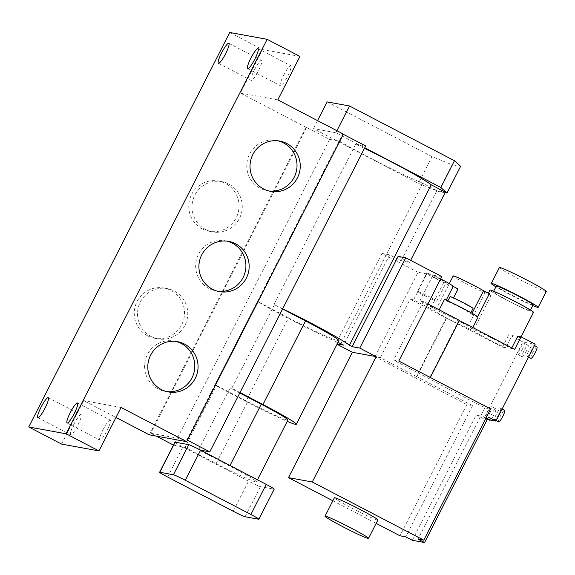 <?xml version="1.0" encoding="UTF-8"?>
<svg xmlns="http://www.w3.org/2000/svg" width="575" height="575" viewBox="0 0 575 575"><rect width="100%" height="100%" fill="white"/><g stroke="black" fill="none" stroke-linecap="round" stroke-linejoin="round"><path stroke-width="0.43" stroke-dasharray="2.88 2.16" d="M530.991 358.369A6.483 1.143 117.5 0 1 532.817 352.41A6.483 1.143 117.5 0 1 536.985 346.876M531.228 350.786A6.483 1.143 117.5 0 1 527.052 356.32A6.483 1.143 117.5 0 1 528.878 350.355A6.483 1.143 117.5 0 1 533.047 344.827A6.483 1.143 117.5 0 1 531.228 350.786M498.626 421.892A6.483 1.143 117.5 0 1 500.451 415.926A6.483 1.143 117.5 0 1 504.62 410.399M498.863 414.302A6.483 1.143 117.5 0 1 494.687 419.836A6.483 1.143 117.5 0 1 496.512 413.878A6.483 1.143 117.5 0 1 500.688 408.343A6.483 1.143 117.5 0 1 498.863 414.302M489.785 420.275A6.483 1.143 117.5 0 1 491.611 414.309A6.483 1.143 117.5 0 1 495.779 408.782A6.483 1.143 117.5 0 1 493.954 414.74A6.483 1.143 117.5 0 1 490.374 420.059M490.022 412.685A6.483 1.143 117.5 0 1 485.853 418.219A6.483 1.143 117.5 0 1 487.679 412.261A6.483 1.143 117.5 0 1 491.848 406.726A6.483 1.143 117.5 0 1 490.022 412.685M526.319 351.224A6.483 1.143 117.5 0 1 522.15 356.752A6.483 1.143 117.5 0 1 523.976 350.793A6.483 1.143 117.5 0 1 528.145 345.259A6.483 1.143 117.5 0 1 526.319 351.224M522.387 349.169A6.483 1.143 117.5 0 1 518.219 354.703A6.483 1.143 117.5 0 1 520.044 348.738A6.483 1.143 117.5 0 1 524.213 343.21A6.483 1.143 117.5 0 1 522.387 349.169M546.25 291.467A26.299 1.409 27 0 1 518.053 278.659A26.299 1.409 27 0 1 499.38 267.583M532.745 305.562A26.299 1.409 27 0 1 509.967 294.537A26.299 1.409 27 0 1 495.916 286.803M533.14 304.786A20.664 1.107 27 0 1 510.981 294.723A20.664 1.107 27 0 1 496.311 286.027M515.48 301.94A20.664 1.107 27 0 1 530.157 310.637A20.664 1.107 27 0 1 508.005 300.574A20.664 1.107 27 0 1 493.328 291.877A20.664 1.107 27 0 1 515.48 301.94M73.801 424.386A11.27 1.984 117.5 0 1 81.061 414.769A11.27 1.984 117.5 0 1 77.884 425.133A11.27 1.984 117.5 0 1 70.632 434.757A11.27 1.984 117.5 0 1 73.801 424.386M103.04 429.741A11.27 1.984 117.5 0 1 110.292 420.117A11.27 1.984 117.5 0 1 107.115 430.488A11.27 1.984 117.5 0 1 99.863 440.105A11.27 1.984 117.5 0 1 103.04 429.741M283.597 75.368A11.27 1.984 117.5 0 1 290.849 65.751A11.27 1.984 117.5 0 1 287.68 76.116A11.27 1.984 117.5 0 1 280.428 85.74A11.27 1.984 117.5 0 1 283.597 75.368M254.366 70.021A11.27 1.984 117.5 0 1 261.618 60.397A11.27 1.984 117.5 0 1 258.441 70.768A11.27 1.984 117.5 0 1 251.189 80.385A11.27 1.984 117.5 0 1 254.366 70.021M334.37 497.806A24.423 1.308 -153 0 0 351.713 508.084A24.423 1.308 -153 0 0 377.897 519.987M434.535 277.509A10.803 0.575 27 0 1 426.866 272.967A10.803 0.575 27 0 1 438.445 278.228A10.803 0.575 27 0 1 446.114 282.771A10.803 0.575 27 0 1 434.535 277.509M425.162 295.902A10.803 0.575 27 0 1 417.493 291.353A10.803 0.575 27 0 1 429.072 296.614A10.803 0.575 27 0 1 436.741 301.163A10.803 0.575 27 0 1 425.162 295.902M478.019 317.235A24.423 1.308 -153 0 0 477.502 317.069L471.615 314.137A18.788 1.006 -153 0 0 470.465 313.461L473.024 308.444A18.788 1.006 27 0 0 463.975 303.499A18.788 1.006 27 0 0 453.344 298.188L450.117 296.542M458.031 288.995A18.788 1.006 -153 0 0 448.522 285.157A18.788 1.006 -153 0 0 448.514 285.193L443.72 282.562A18.788 1.006 27 0 1 433.09 277.251A18.788 1.006 27 0 1 426.815 273.88L413.612 299.791A18.788 1.006 27 0 0 419.887 303.154A18.788 1.006 27 0 0 430.517 308.466L435.318 311.104A18.788 1.006 27 0 0 448.658 318.974A18.788 1.006 27 0 0 467.202 327.764L473.146 330.769A24.423 1.308 27 0 0 487.737 338.898A24.423 1.308 27 0 0 505.727 347.738L512.117 335.203A24.423 1.308 -153 0 0 520.303 338.258A24.423 1.308 -153 0 0 517.759 336.238M149.277 434.829L305.986 127.262L329.626 139.358L339.588 141.184A58.24 3.112 -153 0 0 369.897 157.838A58.24 3.112 -153 0 0 422.704 183.252L436.856 190.634L445.352 192.194M339.588 141.184L257.83 301.652A58.24 3.112 -153 0 0 260.116 303.003A58.24 3.112 -153 0 0 288.132 318.306A58.24 3.112 -153 0 0 337.978 342.47M202.314 228.908A25.552 25.113 -79.6 0 1 190.131 198.008A25.552 25.113 -79.6 0 1 218.493 181.039A25.552 25.113 -79.6 0 1 225.479 183.439A25.552 25.113 -79.6 0 1 237.655 214.338A25.552 25.113 -79.6 0 1 209.293 231.301A25.552 25.113 -79.6 0 1 202.314 228.908M205.548 229.497A25.552 25.113 -79.6 0 1 193.373 198.598A25.552 25.113 -79.6 0 1 221.734 181.628A25.552 25.113 -79.6 0 1 228.721 184.029A25.552 25.113 -79.6 0 1 240.896 214.928A25.552 25.113 -79.6 0 1 212.534 231.897A25.552 25.113 -79.6 0 1 205.548 229.497M147.804 335.886A25.552 25.113 -79.6 0 1 135.628 304.987A25.552 25.113 -79.6 0 1 163.983 288.018A25.552 25.113 -79.6 0 1 170.969 290.418A25.552 25.113 -79.6 0 1 183.145 321.317A25.552 25.113 -79.6 0 1 154.783 338.287A25.552 25.113 -79.6 0 1 147.804 335.886M151.045 336.476A25.552 25.113 -79.6 0 1 138.862 305.577A25.552 25.113 -79.6 0 1 167.224 288.614A25.552 25.113 -79.6 0 1 174.211 291.007A25.552 25.113 -79.6 0 1 186.386 321.907A25.552 25.113 -79.6 0 1 158.024 338.876A25.552 25.113 -79.6 0 1 151.045 336.476M175.9 341.421A25.552 25.113 100.4 0 0 174.29 341.076A25.552 25.113 100.4 0 0 145.935 358.038A25.552 25.113 100.4 0 0 158.111 388.937A25.552 25.113 100.4 0 0 165.09 391.338A25.552 25.113 100.4 0 0 166.721 391.582M227.003 241.133A25.552 25.113 100.4 0 0 225.393 240.781A25.552 25.113 100.4 0 0 197.031 257.744A25.552 25.113 100.4 0 0 209.214 288.643A25.552 25.113 100.4 0 0 216.193 291.043A25.552 25.113 100.4 0 0 217.824 291.288M278.106 140.839A25.552 25.113 100.4 0 0 276.496 140.487A25.552 25.113 100.4 0 0 248.134 157.457A25.552 25.113 100.4 0 0 260.31 188.356A25.552 25.113 100.4 0 0 267.296 190.749A25.552 25.113 100.4 0 0 268.928 190.993M489.426 293.667A24.423 1.308 -153 0 0 488.276 293.516A24.423 1.308 -153 0 0 491.036 295.665L485.084 292.661A18.788 1.006 27 0 1 466.548 283.87A18.788 1.006 27 0 1 453.208 275.964M533.507 312.347A24.423 1.308 27 0 1 507.323 300.452A24.423 1.308 27 0 1 489.979 290.167M427.908 303.945L423.358 301.573L419.843 300.926A18.788 1.006 27 0 1 438.567 311.075A21.606 1.157 27 0 1 459.655 321.447A21.606 1.157 27 0 1 472.061 328.936A24.423 1.308 27 0 1 496.57 340.515A24.423 1.308 27 0 1 511.376 348.773L514.668 349.377M511.822 347.889L511.376 348.773M445.093 192.697L438.495 191.489L418.406 183.375L313.468 128.627L335.901 132.739L358.857 144.713L365.657 145.957M305.986 127.262L240.4 93.049L262.545 49.587L229.748 32.48M277.797 99.892L240.4 93.049M343.383 134.104L342.7 133.982L186.839 439.875L150.808 433.277L156.206 436.094M343.289 134.291L342.7 133.982M487.248 419.491L483.74 418.844L522.919 341.96L535.16 344.195M332.853 500.782L376.165 523.372M412.325 540.277L476.201 414.913L488.441 417.155M476.201 414.913L483.74 418.844M337.23 343.951L335.965 343.721L337.058 344.288M282.692 308.797A58.24 3.112 -153 0 0 277.114 306.108A58.24 3.112 -153 0 0 273.93 304.599L274.376 304.685L231.79 388.262L240.012 392.552M282.598 308.969L274.376 304.685M173.456 445.093L184.985 447.307L216.495 385.458L214.798 385.149L245.949 401.4L288.535 317.824A46.97 2.508 -153 0 0 338.883 340.702M288.535 317.824L257.83 301.652M416.365 376.467L380.291 357.65L375.022 356.687L466.842 404.584L472.621 405.641L416.365 376.467L446.171 317.961L502.435 347.135L505.727 347.738M446.171 317.961L410.097 299.144L413.612 299.791M459.36 320.527L458.922 320.297L459.432 320.39M472.779 327.527L472.061 328.936M444.525 299.374A18.788 1.006 27 0 1 445.992 300.567L447.566 301.559A13.153 0.704 27 0 1 460.676 307.668A13.153 0.704 27 0 1 470.479 313.447A13.153 0.704 27 0 1 470.465 313.461M447.903 300.89L447.566 301.559M439.199 309.832L438.567 311.075M419.843 300.926L433.047 275.015A18.788 1.006 27 0 1 440.666 278.904M433.047 275.015L441.83 276.625M423.358 301.573L393.544 360.072L398.813 361.043M375.022 356.687L418.032 272.27L426.815 273.88M380.291 357.65L410.097 299.144M430.337 377.48L429.618 378.896L429.108 378.803L484.862 407.883L490.64 408.94M429.618 378.896L393.544 360.072M458.922 320.297L429.108 378.803M416.875 376.56L446.682 318.054M187.428 440.184L186.839 439.875M174.937 442.189A11.27 0.604 -153 0 0 182.943 446.933L248.529 481.146A11.27 0.604 -153 0 0 260.41 486.651L274.009 489.145A11.27 0.604 -153 0 0 274.21 489.131M306.669 127.384L150.808 433.277M239.782 393.005L230.093 387.952L231.79 388.262M216.495 385.458L247.653 401.709A37.576 2.012 -153 0 0 287.924 420.016M245.949 401.4A46.97 2.508 -153 0 0 287.241 421.36M61.547 444.073L83.691 400.617L115.985 417.464M121.081 407.459L83.691 400.617M299.942 56.429L262.545 49.587M184.985 447.307L216.135 463.558A37.576 2.012 -153 0 0 256.414 481.864A37.576 2.012 -153 0 0 229.734 466.052L198.576 449.794L200.618 450.168M198.576 449.794L230.093 387.952M364.449 148.328A58.24 3.112 -153 0 0 355.695 144.131L273.93 304.599M355.695 144.131L358.857 144.713L364.73 147.775M418.032 272.27L381.958 253.453L389.606 254.854L401.084 260.842L409.58 262.394L398.101 256.407M409.58 262.394L410.622 260.353M381.958 253.453L335.965 343.721M466.842 404.584L399.984 535.799M389.606 254.854L343.613 345.115M401.084 260.842L436.856 190.634M422.704 183.252L340.939 343.721M214.798 385.149L257.377 301.573M329.626 139.358L173.765 445.258M484.862 407.883L418.003 539.098M502.435 347.135L508.817 334.6L512.117 335.203M522.919 341.96L508.817 334.6M472.621 405.641L405.763 536.856M317.544 120.628L313.468 128.627M460.618 166.304L452.122 164.745L432.033 156.63L327.096 101.883M432.033 156.63L418.406 183.375M336.921 130.733L335.901 132.739M452.122 164.745L438.495 191.489M472.046 313.282L471.615 314.137M448.514 285.193L435.318 311.104M491.036 295.665L473.146 330.769M446.222 300.121L445.992 300.567M485.084 292.661L467.202 327.764M229.734 466.052L230.014 465.506M216.135 463.558L247.653 401.709M258.678 519.232L274.009 489.145M167.612 477.02L182.943 446.933M233.198 511.24L248.529 481.146M245.079 516.745L260.41 486.651M443.72 282.562L430.517 308.466M528.576 357.111L527.052 356.32M496.211 420.634L494.687 419.836M488.851 419.779L485.853 418.219M522.15 356.752L518.219 354.703M530.473 310.018L530.157 310.637M48.264 397.663L81.061 414.769M77.496 403.01L110.292 420.117M258.06 48.645L290.849 65.751M228.821 43.29L261.618 60.397M417.493 291.353L426.866 272.967M221.734 181.628L218.493 181.039M167.224 288.614L163.983 288.018M174.29 341.076L177.531 341.665M225.393 240.781L228.634 241.371M276.496 140.487L279.738 141.076M449.291 283.647L448.522 285.157M521.029 336.835L520.303 338.258M267.296 190.749L270.537 191.346M216.193 291.043L219.434 291.64M165.09 391.338L168.331 391.934M158.024 338.876L154.783 338.287M212.534 231.897L209.293 231.301M256.414 481.864L257.456 479.816M470.896 312.627L470.479 313.447M436.741 301.163L446.114 282.771M218.399 63.279L251.189 80.385M247.631 68.633L280.428 85.74M67.074 422.999L99.863 440.105M37.835 417.651L70.632 434.757M493.645 291.252L493.328 291.877M528.145 345.259L524.213 343.21M495.779 408.782L491.848 406.726M502.097 409.084L500.688 408.343M534.462 345.561L533.047 344.827"/><path stroke-width="0.86" d="M534.462 345.561L536.985 346.876A6.483 1.143 117.5 0 1 535.16 352.842A6.483 1.143 117.5 0 1 530.991 358.369L528.576 357.111M502.097 409.084L504.62 410.399A6.483 1.143 117.5 0 1 502.794 416.357A6.483 1.143 117.5 0 1 498.626 421.892L496.211 420.634M490.374 420.059A6.483 1.143 117.5 0 1 489.785 420.275L488.851 419.779M495.916 286.803A26.299 1.409 27 0 1 491.287 283.468L499.38 267.583A26.299 1.409 27 0 1 527.577 280.399A26.299 1.409 27 0 1 546.25 291.467L538.157 307.345A26.299 1.409 27 0 1 532.745 305.562M491.287 283.468A26.299 1.409 27 0 1 519.484 296.276A26.299 1.409 27 0 1 538.157 307.345M493.645 291.252L496.311 286.027A20.664 1.107 27 0 1 518.463 296.089A20.664 1.107 27 0 1 533.14 304.786L530.473 310.018M41.012 407.28A11.27 1.984 117.5 0 1 48.264 397.663A11.27 1.984 117.5 0 1 45.087 408.027A11.27 1.984 117.5 0 1 37.835 417.651A11.27 1.984 117.5 0 1 41.012 407.28M70.243 412.634A11.27 1.984 117.5 0 1 77.496 403.01A11.27 1.984 117.5 0 1 74.326 413.382A11.27 1.984 117.5 0 1 67.074 422.999A11.27 1.984 117.5 0 1 70.243 412.634M250.808 58.262A11.27 1.984 117.5 0 1 258.06 48.645A11.27 1.984 117.5 0 1 254.883 59.009A11.27 1.984 117.5 0 1 247.631 68.633A11.27 1.984 117.5 0 1 250.808 58.262M221.569 52.914A11.27 1.984 117.5 0 1 228.821 43.29A11.27 1.984 117.5 0 1 225.652 53.662A11.27 1.984 117.5 0 1 218.399 63.279A11.27 1.984 117.5 0 1 221.569 52.914M342.348 526.477A24.423 1.308 -153 0 0 368.525 538.372A24.423 1.308 -153 0 0 351.181 528.094A24.423 1.308 -153 0 0 325.004 516.199A24.423 1.308 -153 0 0 342.348 526.477M368.525 538.372L377.897 519.987A24.423 1.308 -153 0 0 360.554 509.709A24.423 1.308 -153 0 0 334.37 497.806L325.004 516.199M449.291 283.647L453.208 275.964A18.788 1.006 27 0 1 473.347 285.114A18.788 1.006 27 0 1 483.539 290.734L489.426 293.667L477.638 316.803M184.518 344.066A25.552 25.113 100.4 0 0 177.531 341.665A25.552 25.113 100.4 0 0 149.169 358.635A25.552 25.113 100.4 0 0 161.352 389.534A25.552 25.113 100.4 0 0 168.331 391.934A25.552 25.113 100.4 0 0 196.693 374.965A25.552 25.113 100.4 0 0 184.518 344.066M166.721 391.582A25.552 25.113 100.4 0 0 193.71 373.57A25.552 25.113 100.4 0 0 181.276 343.469A25.552 25.113 100.4 0 0 175.9 341.421M235.613 243.771A25.552 25.113 100.4 0 0 228.634 241.371A25.552 25.113 100.4 0 0 200.272 258.34A25.552 25.113 100.4 0 0 212.448 289.239A25.552 25.113 100.4 0 0 219.434 291.64A25.552 25.113 100.4 0 0 247.796 274.67A25.552 25.113 100.4 0 0 235.613 243.771M217.824 291.288A25.552 25.113 100.4 0 0 244.806 273.283A25.552 25.113 100.4 0 0 232.379 243.182A25.552 25.113 100.4 0 0 227.003 241.133M286.717 143.477A25.552 25.113 100.4 0 0 279.738 141.076A25.552 25.113 100.4 0 0 251.376 158.046A25.552 25.113 100.4 0 0 263.551 188.945A25.552 25.113 100.4 0 0 270.537 191.346A25.552 25.113 100.4 0 0 298.892 174.376A25.552 25.113 100.4 0 0 286.717 143.477M268.928 190.993A25.552 25.113 100.4 0 0 295.909 172.989A25.552 25.113 100.4 0 0 283.482 142.888A25.552 25.113 100.4 0 0 278.106 140.839M440.666 278.904A18.788 1.006 27 0 1 453.229 286.357L458.031 288.995L453.495 297.9M488.412 293.25L489.979 290.167A24.423 1.308 27 0 1 516.163 302.069A24.423 1.308 27 0 1 533.507 312.347L521.029 336.835M487.248 419.491L495.981 421.087L535.16 344.195L521.058 336.842L517.759 336.238L511.822 347.889M343.383 134.104L277.797 99.892L299.942 56.429L267.145 39.323L229.748 32.48L28.75 426.966L61.547 444.073L98.936 450.915L121.081 407.459L186.667 441.672L343.383 134.104M258.879 519.218A11.27 0.604 -153 0 0 250.88 514.474L185.287 480.262A11.27 0.604 -153 0 0 173.413 474.756L159.814 472.262A11.27 0.604 -153 0 0 159.606 472.276A11.27 0.604 -153 0 0 167.612 477.02L233.198 511.24A11.27 0.604 -153 0 0 245.079 516.745L258.678 519.232A11.27 0.604 -153 0 0 258.879 519.218L274.21 489.131A11.27 0.604 -153 0 0 266.211 484.387L200.618 450.168L209.796 451.849L365.657 145.957L343.289 134.291M376.165 523.372L399.984 535.799L405.763 536.856L412.325 540.277L424.558 542.52L418.003 539.098L423.782 540.155L312.283 481.994L288.485 477.638L332.853 500.782M495.981 421.087L488.441 417.155L424.558 542.52M337.058 344.288L352.36 352.274L376.158 356.629L359.763 348.069L352.116 346.675L349.435 345.28A58.24 3.112 -153 0 0 282.692 308.797M287.241 421.36A46.97 2.508 -153 0 0 296.298 424.278L338.883 340.702A46.97 2.508 -153 0 0 305.533 320.936L282.598 308.969M337.978 342.47A58.24 3.112 -153 0 0 340.939 343.721L343.613 345.115L337.23 343.951M430.337 377.48L459.432 320.39L427.908 303.945M521.058 336.842L514.668 349.377L459.36 320.527M439.199 309.832L444.525 299.374A21.606 1.157 27 0 1 465.621 309.745A21.606 1.157 27 0 1 478.019 317.235L472.779 327.527M473.024 308.444A13.153 0.704 27 0 0 473.038 308.43A13.153 0.704 27 0 0 463.227 302.651A13.153 0.704 27 0 0 450.117 296.542L447.903 300.89M352.116 346.675L398.101 256.407L405.756 257.808L441.83 276.625L398.813 361.043L490.64 408.94L423.782 540.155M185.287 480.262L200.618 450.168A11.27 0.604 -153 0 0 188.744 444.662L175.145 442.175A11.27 0.604 -153 0 0 174.937 442.189L159.606 472.276M209.796 451.849L187.428 440.184M156.206 436.094L173.456 445.093M186.667 441.672L149.277 434.829L115.985 417.464M296.298 424.278A46.97 2.508 -153 0 0 262.947 404.512L240.012 392.552M257.456 479.816L287.924 420.016A37.576 2.012 -153 0 0 261.244 404.203L239.782 393.005M267.145 39.323L66.147 433.809L98.936 450.915M66.147 433.809L28.75 426.966M410.622 260.353L445.352 192.194L431.2 184.805L349.435 345.28M431.2 184.805A58.24 3.112 -153 0 0 364.449 148.328M405.756 257.808L359.763 348.069M312.283 481.994L376.158 356.629M288.485 477.638L352.36 352.274M364.73 147.775L440.845 187.479L446.991 193.049L445.093 192.697M336.921 130.733L349.528 105.994L327.096 101.883L317.544 120.628M349.528 105.994L454.473 160.734L440.845 187.479M454.473 160.734L460.618 166.304L446.991 193.049M483.539 290.734L472.046 313.282M453.229 286.357L446.222 300.121M262.947 404.512L305.533 320.936M230.014 465.506L261.244 404.203M250.88 514.474L266.211 484.387M173.413 474.756L188.744 444.662M159.814 472.262L175.145 442.175M473.038 308.43L470.896 312.627"/></g></svg>
